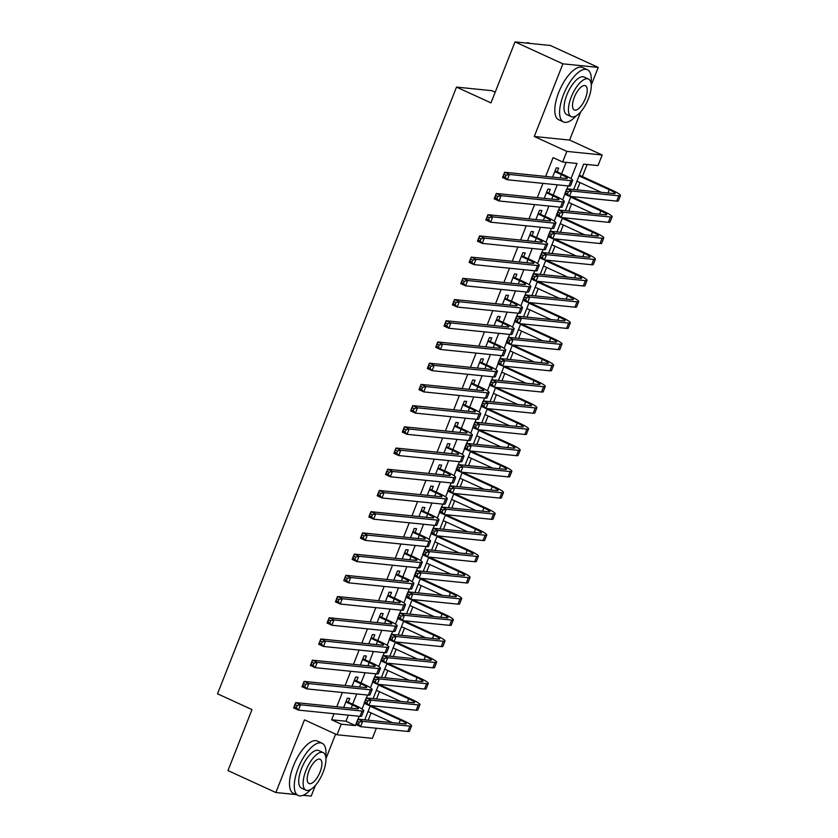 <?xml version="1.0" encoding="UTF-8"?>
<svg xmlns="http://www.w3.org/2000/svg" width="838" height="838" viewBox="0 0 838 838"><rect width="100%" height="100%" fill="white"/><g stroke="black" fill="none" stroke-linecap="round" stroke-linejoin="round"><path stroke-width="1.26" d="M376.356 728.243L372.376 738.351L337.033 734.769L341.213 724.168L355.542 725.614L355.972 724.535M303.147 795.283L311.202 796.1L315.434 785.342M325.951 758.662L335.609 734.119M495.195 92.211L491.854 90.682L456.511 87.1L217.524 693.801L251.997 709.597L227.978 770.583L275.859 792.518L296.233 794.581M456.511 87.1L490.984 102.885L515.014 41.9L550.356 45.482L598.238 67.417L562.895 63.835L534.267 136.489L566.834 151.395L602.176 154.988L597.997 165.589L583.667 164.133L573.674 189.514M534.267 136.489L569.61 140.072L580.744 111.821M591.251 85.13L598.238 67.417M569.61 140.072L602.176 154.988M368.228 720.198L371.098 712.918M373.465 706.895L373.842 705.931M376.587 698.986L379.446 691.706M381.824 685.683L382.201 684.719M384.935 677.774L387.805 670.494M390.183 664.471L390.56 663.507M393.294 656.563L396.165 649.282M398.532 643.249L398.919 642.296M401.653 635.351L404.524 628.06M406.891 622.037L407.268 621.073M410.002 614.128L412.872 606.848M415.25 600.825L415.627 599.861M418.361 592.916L421.231 585.636M423.609 579.613L423.986 578.649M426.72 571.705L429.59 564.424M431.958 558.401L432.335 557.438M435.079 550.493L437.939 543.213M440.317 537.189L440.694 536.226M443.428 529.281L446.298 522.001M448.676 515.967L449.053 515.014M451.787 508.069L454.657 500.778M457.024 494.755L457.412 493.792M460.146 486.847L463.016 479.566M465.383 473.543L465.76 472.58M468.505 465.635L471.365 458.355M473.742 452.331L474.119 451.368M476.853 444.423L479.724 437.143M482.101 431.12L482.479 430.156M485.212 423.211L488.083 415.931M490.45 409.908L490.838 408.944M493.572 401.999L496.442 394.719M498.809 388.685L499.186 387.732M501.92 380.787L504.79 373.497M507.168 367.473L507.545 366.52M510.279 359.575L513.149 352.285M515.527 346.262L515.904 345.298M518.638 338.353L521.508 331.073M523.876 325.05L524.253 324.086M526.997 317.141L529.867 309.861M532.235 303.838L532.612 302.874M535.346 295.929L538.216 288.649M540.594 282.626L540.971 281.662M543.705 274.717L546.575 267.437M548.953 261.414L549.33 260.45M552.064 253.505L554.934 246.225M557.301 240.192L557.679 239.239M560.423 232.294L563.283 225.003M565.66 218.98L566.038 218.016M568.772 211.071L571.642 203.791M574.02 197.768L574.397 196.804M577.131 189.859L580.001 182.579M582.368 176.556L587.124 164.489M515.014 41.9L562.895 63.835M348.262 702.16L349.729 698.452L347.341 698.211L343.685 707.471M356.621 680.948L358.077 677.24L355.689 676.989L352.044 686.259M364.97 659.736L366.436 656.018L364.048 655.777L360.403 665.037M373.329 638.525L374.796 634.806L372.407 634.565L368.762 643.825M381.688 617.302L383.155 613.594L380.766 613.353L377.11 622.613M390.047 596.09L391.503 592.382L389.115 592.141L385.47 601.401M398.396 574.878L399.862 571.17L397.474 570.929L393.829 580.189M406.755 553.667L408.221 549.958L405.833 549.707L402.177 558.977M415.114 532.455L416.57 528.736L414.182 528.495L410.536 537.755M423.473 511.243L424.929 507.524L422.541 507.283L418.895 516.543M431.821 490.021L433.288 486.312L430.9 486.071L427.254 495.331M440.18 468.809L441.647 465.1L439.259 464.86L435.603 474.119M448.54 447.597L449.996 443.889L447.607 443.648L443.962 452.908M456.888 426.385L458.355 422.677L455.966 422.425L452.321 431.696M465.247 405.173L466.714 401.454L464.325 401.213L460.68 410.473M473.606 383.961L475.073 380.243L472.684 380.002L469.029 389.261M481.965 362.749L483.421 359.031L481.033 358.79L477.388 368.05M490.314 341.527L491.78 337.819L489.392 337.578L485.747 346.838M498.673 320.315L500.139 316.607L497.751 316.366L494.095 325.626M507.032 299.103L508.488 295.395L506.1 295.154L502.454 304.414M515.391 277.891L516.847 274.183L514.459 273.932L510.813 283.202M523.74 256.679L525.206 252.961L522.818 252.72L519.172 261.98M532.099 235.468L533.565 231.749L531.177 231.508L527.521 240.768M540.458 214.245L541.914 210.537L539.525 210.296L535.88 219.556M548.817 193.033L550.273 189.325L547.884 189.084L544.239 198.344M570.992 178.672L576.984 163.462L562.654 162.006L553.08 157.617L545.674 176.43M542.93 183.375L537.315 197.642M534.581 204.587L528.956 218.854M526.222 225.799L520.597 240.066M517.863 247.011L512.248 261.278M509.504 268.223L503.889 282.49M501.155 289.435L495.53 303.712M492.796 310.657L487.171 324.924M484.437 331.869L478.823 346.136M476.078 353.081L470.464 367.348M467.73 374.293L462.105 388.56M459.371 395.505L453.746 409.772M451.012 416.716L445.397 430.994M442.663 437.939L437.038 452.206M434.304 459.151L428.679 473.418M425.945 480.363L420.33 494.63M417.586 501.574L411.971 515.841M409.237 522.786L403.612 537.053M400.878 543.998L395.253 558.276M392.519 565.221L386.905 579.487M384.16 586.432L378.546 600.699M375.812 607.644L370.187 621.911M367.453 628.856L361.827 643.123M359.093 650.068L353.479 664.335M350.745 671.28L345.12 685.547M342.386 692.492L336.761 706.769M334.027 713.714L331.639 719.779L345.968 721.235L348.357 715.16M352.683 704.182L356.716 693.948M361.031 682.97L365.064 672.736M369.39 661.758L373.423 651.524M377.749 640.546L381.782 630.312M386.109 619.334L390.141 609.1M394.457 598.112L398.49 587.878M402.816 576.9L406.849 566.666M411.175 555.688L415.208 545.454M419.534 534.476L423.557 524.242M427.883 513.265L431.916 503.03M436.242 492.053L440.275 481.819M444.601 470.841L448.634 460.596M452.96 449.618L456.982 439.384M461.309 428.407L465.341 418.172M469.668 407.195L473.7 396.961M478.027 385.983L482.06 375.749M486.375 364.771L490.408 354.537M494.734 343.559L498.767 333.325M503.093 322.337L507.126 312.103M511.452 301.125L515.475 290.891M519.801 279.913L523.834 269.679M528.16 258.701L532.193 248.467M536.519 237.489L540.552 227.255M544.878 216.277L548.9 206.043M553.227 195.055L557.26 184.821M561.586 173.843L566.111 162.352M557.165 171.821L558.632 168.113L556.243 167.872L552.598 177.132M337.033 734.769L304.477 719.863L275.859 792.518M331.639 719.779L341.213 724.168M562.654 162.006L566.834 151.395M570.94 196.459L565.315 210.726M562.581 217.671L556.956 231.937M554.222 238.882L548.607 253.149M545.873 260.094L540.248 274.361M537.514 281.306L531.889 295.584M529.155 302.528L523.541 316.795M520.796 323.74L515.181 338.007M512.447 344.952L506.822 359.219M504.088 366.164L498.463 380.431M495.729 387.376L490.115 401.643M487.37 408.588L481.756 422.865M479.022 429.81L473.397 444.077M470.663 451.022L465.038 465.289M462.304 472.234L456.689 486.501M453.955 493.446L448.33 507.713M445.596 514.658L439.971 528.925M437.237 535.87L431.612 550.137M428.878 557.081L423.263 571.359M420.529 578.304L414.904 592.571M412.17 599.516L406.545 613.783M403.811 620.728L398.197 634.995M395.452 641.939L389.838 656.206M387.104 663.151L381.479 677.418M378.745 684.363L373.12 698.641M370.386 705.586L364.771 719.852M358.077 719.172L359.23 716.27M362.089 709.011L364.321 703.323M366.436 697.96L367.578 695.048M370.438 687.799L372.68 682.111M374.796 676.748L375.937 673.836M378.797 666.577L381.039 660.899M383.155 655.525L384.296 652.624M387.156 645.365L389.398 639.677M391.503 634.314L392.645 631.412M395.505 624.153L397.746 618.465M399.862 613.102L401.004 610.2M403.864 602.941L406.105 597.253M408.221 591.89L409.363 588.988M412.223 581.729L414.464 576.041M416.57 570.678L417.722 567.776M420.582 560.517L422.813 554.829M424.929 549.466L426.071 546.554M428.93 539.305L431.172 533.617M433.288 528.254L434.43 525.342M437.289 518.083L439.531 512.395M441.647 507.032L442.789 504.13M445.648 496.871L447.89 491.183M449.996 485.82L451.148 482.918M454.007 475.659L456.239 469.971M458.355 464.608L459.496 461.707M462.356 454.447L464.598 448.759M466.714 443.396L467.855 440.495M470.715 433.236L472.957 427.548M475.073 422.184L476.214 419.272M479.074 412.024L481.316 406.336M483.421 400.973L484.574 398.06M487.423 390.801L489.664 385.113M491.78 379.75L492.922 376.849M495.782 369.589L498.023 363.901M500.139 358.538L501.281 355.637M504.141 348.378L506.382 342.69M508.488 337.326L509.64 334.425M512.5 327.166L514.741 321.478M516.847 316.115L517.989 313.213M520.848 305.954L523.09 300.266M525.206 294.903L526.348 291.991M529.207 284.742L531.449 279.054M533.565 273.691L534.707 270.779M537.567 263.52L539.808 257.842M541.914 252.468L543.066 249.567M545.926 242.308L548.157 236.62M550.273 231.257L551.414 228.355M554.274 221.096L556.516 215.408M558.632 210.045L559.774 207.143M562.633 199.884L564.875 194.196M566.991 188.833L568.133 185.931M345.968 721.235L355.542 725.614M552.692 176.881L553.405 177.216M554.777 171.581L561.387 174.608A11.491 1.425 -158.5 0 1 567.305 178.337A11.491 1.425 -158.5 0 1 566.184 178.504L504.623 172.261L509.41 174.461L570.971 180.704A17.231 2.126 21.5 0 0 572.647 180.442A17.231 2.126 21.5 0 0 563.775 174.849L555.039 170.921M506.11 175.268L509.41 174.461L507.325 179.761L502.538 177.562L504.623 172.261L503.355 176.504L505.272 177.384L506.11 175.268L504.193 174.388M505.272 177.384L507.325 179.761L568.887 186.005A17.231 2.126 21.5 0 0 570.552 185.743L572.647 180.442M502.538 177.562L503.355 176.504M568.269 191.808L566.352 190.938L565.524 193.054L567.431 193.934L568.269 191.808L571.579 191.001L569.484 196.312L564.697 194.112L566.792 188.812L571.579 191.001L618.811 195.799A17.231 2.126 21.5 0 0 620.476 195.537A17.231 2.126 21.5 0 0 611.604 189.943L579.33 175.163M579.037 175.886L609.226 189.702A11.491 1.425 -158.5 0 1 615.134 193.431A11.491 1.425 -158.5 0 1 614.024 193.609L566.792 188.812L566.352 190.938M576.953 181.186L601.244 192.311M567.431 193.934L569.484 196.312L616.716 201.099A17.231 2.126 21.5 0 0 618.392 200.837L620.476 195.537M564.697 194.112L565.524 193.054M529.983 43.419L529.564 43.23A28.722 11.46 114.6 0 0 525.876 43M591.052 83.255A28.722 11.46 114.6 0 0 587.407 69.722A28.722 11.46 114.6 0 0 563.503 94.621A28.722 11.46 114.6 0 0 563.482 121.939A28.722 11.46 114.6 0 0 576.115 115.864M587.407 69.722L582.62 67.522A28.722 11.46 114.6 0 0 558.716 92.431A28.722 11.46 114.6 0 0 558.695 119.75L563.482 121.939M571.244 116.65L566.834 114.628A20.678 8.254 -65.4 0 1 566.844 94.956A20.678 8.254 -65.4 0 1 584.055 77.033L588.465 79.044A20.678 8.254 114.6 0 0 571.254 96.978A20.678 8.254 114.6 0 0 571.244 116.65A20.678 8.254 114.6 0 0 588.444 98.716A20.678 8.254 114.6 0 0 588.465 79.044M574.313 97.292A13.324 5.321 114.6 0 0 574.302 109.967A13.324 5.321 114.6 0 0 585.395 98.413A13.324 5.321 114.6 0 0 585.395 85.738A13.324 5.321 114.6 0 0 574.313 97.292M325.741 756.787A28.722 11.46 114.6 0 0 322.096 743.254A28.722 11.46 114.6 0 0 298.192 768.153A28.722 11.46 114.6 0 0 298.181 795.472A28.722 11.46 114.6 0 0 310.814 789.396M322.096 743.254L317.309 741.054A28.722 11.46 114.6 0 0 293.405 765.953A28.722 11.46 114.6 0 0 293.384 793.282L298.181 795.472M305.933 790.182L301.523 788.16A20.678 8.254 -65.4 0 1 301.544 768.488A20.678 8.254 -65.4 0 1 318.744 750.565L323.154 752.576A20.678 8.254 114.6 0 0 305.943 770.51A20.678 8.254 114.6 0 0 305.933 790.182A20.678 8.254 114.6 0 0 323.133 772.248A20.678 8.254 114.6 0 0 323.154 752.576M309.002 770.813A13.324 5.321 114.6 0 0 308.992 783.499A13.324 5.321 114.6 0 0 320.085 771.945A13.324 5.321 114.6 0 0 320.085 759.259A13.324 5.321 114.6 0 0 309.002 770.813M544.333 198.093L545.046 198.428M546.428 192.792L553.028 195.82A11.491 1.425 -158.5 0 1 558.946 199.549A11.491 1.425 -158.5 0 1 557.836 199.727L496.274 193.473L501.061 195.673L562.623 201.916A17.231 2.126 21.5 0 0 564.288 201.654A17.231 2.126 21.5 0 0 555.416 196.061L546.68 192.132M497.751 196.48L501.061 195.673L498.966 200.973L494.179 198.784L496.274 193.473L495.007 197.726L496.913 198.596L497.751 196.48L495.834 195.6M496.913 198.596L498.966 200.973L560.528 207.216A17.231 2.126 21.5 0 0 562.204 206.955L564.288 201.654M494.179 198.784L495.007 197.726M535.974 219.315L536.697 219.64M538.069 214.004L544.679 217.032A11.491 1.425 -158.5 0 1 550.587 220.761A11.491 1.425 -158.5 0 1 549.477 220.939L487.915 214.696L492.702 216.885L554.264 223.128A17.231 2.126 21.5 0 0 555.929 222.866A17.231 2.126 21.5 0 0 547.067 217.272L538.331 213.344M489.392 217.691L492.702 216.885L490.618 222.185L485.82 219.996L487.915 214.696L486.648 218.938L488.564 219.807L489.392 217.691L487.486 216.812M488.564 219.807L490.618 222.185L552.179 228.428A17.231 2.126 21.5 0 0 553.845 228.166L555.929 222.866M485.82 219.996L486.648 218.938M527.626 240.527L528.338 240.852M529.71 235.216L536.32 238.243A11.491 1.425 -158.5 0 1 542.228 241.973A11.491 1.425 -158.5 0 1 541.118 242.151L479.556 235.907L484.343 238.097L545.905 244.34A17.231 2.126 21.5 0 0 547.581 244.078A17.231 2.126 21.5 0 0 538.708 238.495L529.972 234.556M481.043 238.903L484.343 238.097L482.259 243.397L477.471 241.208L479.556 235.907L478.289 240.15L480.205 241.03L481.043 238.903L479.127 238.023M480.205 241.03L482.259 243.397L543.82 249.64A17.231 2.126 21.5 0 0 545.486 249.378L547.581 244.078M477.471 241.208L478.289 240.15M519.267 261.739L519.979 262.064M521.351 256.438L527.961 259.466A11.491 1.425 -158.5 0 1 533.879 263.184A11.491 1.425 -158.5 0 1 532.759 263.362L471.197 257.119L475.994 259.309L537.556 265.552A17.231 2.126 21.5 0 0 539.222 265.29A17.231 2.126 21.5 0 0 530.349 259.707L521.613 255.779M472.684 260.115L475.994 259.309L473.899 264.609L469.112 262.42L471.197 257.119L469.929 261.362L471.846 262.242L472.684 260.115L470.767 259.235M471.846 262.242L473.899 264.609L535.461 270.863A17.231 2.126 21.5 0 0 537.127 270.59L539.222 265.29M469.112 262.42L469.929 261.362M559.91 213.03L558.003 212.15L557.165 214.266L559.082 215.146L559.91 213.03L563.22 212.224L561.135 217.524L556.338 215.335L558.433 210.024L563.22 212.224L610.452 217.011A17.231 2.126 21.5 0 0 612.117 216.749A17.231 2.126 21.5 0 0 603.255 211.155L571.212 196.48M570.688 197.098L600.867 210.914A11.491 1.425 -158.5 0 1 606.775 214.643A11.491 1.425 -158.5 0 1 605.665 214.821L558.433 210.024L558.003 212.15M568.593 202.398L592.885 213.522M559.082 215.146L561.135 217.524L608.367 222.311A17.231 2.126 21.5 0 0 610.033 222.049L612.117 216.749M556.338 215.335L557.165 214.266M551.561 234.242L549.644 233.362L548.806 235.488L550.723 236.358L551.561 234.242L554.861 233.435L552.776 238.736L547.989 236.546L550.074 231.236L554.861 233.435L602.093 238.222A17.231 2.126 21.5 0 0 603.769 237.961A17.231 2.126 21.5 0 0 594.896 232.367L562.853 217.702M562.329 218.309L592.508 232.126A11.491 1.425 -158.5 0 1 598.426 235.855A11.491 1.425 -158.5 0 1 597.305 236.033L550.074 231.236L549.644 233.362M560.245 223.61L584.526 234.734M550.723 236.358L552.776 238.736L600.008 243.523A17.231 2.126 21.5 0 0 601.674 243.261L603.769 237.961M547.989 236.546L548.806 235.488M543.202 255.454L541.285 254.574L540.447 256.7L542.364 257.57L543.202 255.454L546.502 254.647L544.417 259.948L539.63 257.758L541.715 252.458L546.502 254.647L593.744 259.434A17.231 2.126 21.5 0 0 595.409 259.172A17.231 2.126 21.5 0 0 586.537 253.589L554.505 238.914M553.97 239.521L584.149 253.348A11.491 1.425 -158.5 0 1 590.067 257.067A11.491 1.425 -158.5 0 1 588.957 257.245L541.715 252.458L541.285 254.574M551.886 244.822L576.167 255.946M542.364 257.57L544.417 259.948L591.649 264.745A17.231 2.126 21.5 0 0 593.325 264.473L595.409 259.172M539.63 257.758L540.447 256.7M534.843 276.666L532.926 275.786L532.099 277.912L534.005 278.792L534.843 276.666L538.153 275.859L536.058 281.159L531.271 278.97L533.366 273.67L538.153 275.859L585.385 280.646A17.231 2.126 21.5 0 0 587.05 280.384A17.231 2.126 21.5 0 0 578.189 274.801L546.146 260.126M545.622 260.733L575.8 274.56A11.491 1.425 -158.5 0 1 581.708 278.279A11.491 1.425 -158.5 0 1 580.598 278.457L533.366 273.67L532.926 275.786M543.527 266.034L567.818 277.158M534.005 278.792L536.058 281.159L583.3 285.957A17.231 2.126 21.5 0 0 584.966 285.695L587.05 280.384M531.271 278.97L532.099 277.912M510.908 282.951L511.63 283.275M513.003 277.65L519.602 280.678A11.491 1.425 -158.5 0 1 525.52 284.396A11.491 1.425 -158.5 0 1 524.41 284.574L462.848 278.331L467.635 280.521L529.197 286.774A17.231 2.126 21.5 0 0 530.863 286.502A17.231 2.126 21.5 0 0 521.99 280.919L513.254 276.99M464.325 281.327L467.635 280.521L465.54 285.831L460.753 283.632L462.848 278.331L461.581 282.574L463.487 283.454L464.325 281.327L462.408 280.458M463.487 283.454L465.54 285.831L527.102 292.074A17.231 2.126 21.5 0 0 528.778 291.813L530.863 286.502M460.753 283.632L461.581 282.574M526.494 297.878L524.578 297.008L523.74 299.124L525.656 300.004L526.494 297.878L529.794 297.071L527.71 302.382L522.912 300.182L525.007 294.882L529.794 297.071L577.026 301.869A17.231 2.126 21.5 0 0 578.702 301.607A17.231 2.126 21.5 0 0 569.83 296.013L537.787 281.338M537.263 281.945L567.441 295.772A11.491 1.425 -158.5 0 1 573.349 299.501A11.491 1.425 -158.5 0 1 572.239 299.669L525.007 294.882L524.578 297.008M535.168 287.256L559.459 298.38M525.656 300.004L527.71 302.382L574.941 307.169A17.231 2.126 21.5 0 0 576.607 306.907L578.702 301.607M522.912 300.182L523.74 299.124M502.549 304.163L503.271 304.498M504.644 298.862L511.253 301.889A11.491 1.425 -158.5 0 1 517.161 305.619A11.491 1.425 -158.5 0 1 516.051 305.786L454.489 299.543L459.276 301.732L520.838 307.986A17.231 2.126 21.5 0 0 522.503 307.724A17.231 2.126 21.5 0 0 513.642 302.13L504.905 298.202M455.977 302.549L459.276 301.732L457.192 307.043L452.394 304.843L454.489 299.543L453.222 303.785L455.139 304.665L455.977 302.549L454.06 301.67M455.139 304.665L457.192 307.043L518.753 313.286A17.231 2.126 21.5 0 0 520.419 313.024L522.503 307.724M452.394 304.843L453.222 303.785M518.135 319.089L516.218 318.22L515.38 320.336L517.297 321.216L518.135 319.089L521.435 318.283L519.351 323.594L514.563 321.394L516.648 316.094L521.435 318.283L568.677 323.08A17.231 2.126 21.5 0 0 570.343 322.819A17.231 2.126 21.5 0 0 561.47 317.225L529.427 302.549M528.904 303.157L559.082 316.984A11.491 1.425 -158.5 0 1 565.001 320.713A11.491 1.425 -158.5 0 1 563.88 320.881L516.648 316.094L516.218 318.22M526.819 308.468L551.1 319.592M517.297 321.216L519.351 323.594L566.582 328.381A17.231 2.126 21.5 0 0 568.248 328.119L570.343 322.819M514.563 321.394L515.38 320.336M494.2 325.374L494.912 325.71M496.285 320.074L502.894 323.101A11.491 1.425 -158.5 0 1 508.802 326.83A11.491 1.425 -158.5 0 1 507.692 326.998L446.13 320.755L450.917 322.955L512.479 329.198A17.231 2.126 21.5 0 0 514.155 328.936A17.231 2.126 21.5 0 0 505.283 323.342L496.546 319.414M447.618 323.761L450.917 322.955L448.833 328.255L444.046 326.066L446.13 320.755L444.863 324.997L446.78 325.877L447.618 323.761L445.701 322.881M446.78 325.877L448.833 328.255L510.394 334.498A17.231 2.126 21.5 0 0 512.06 334.236L514.155 328.936M444.046 326.066L444.863 324.997M509.776 340.312L507.859 339.432L507.021 341.548L508.938 342.428L509.776 340.312L513.086 339.505L510.991 344.806L506.204 342.606L508.289 337.305L513.086 339.505L560.318 344.292A17.231 2.126 21.5 0 0 561.984 344.03A17.231 2.126 21.5 0 0 553.111 338.437L521.079 323.761M520.545 324.379L550.723 338.196A11.491 1.425 -158.5 0 1 556.642 341.925A11.491 1.425 -158.5 0 1 555.531 342.103L508.289 337.305L507.859 339.432M518.46 329.68L542.741 340.804M508.938 342.428L510.991 344.806L558.223 349.593A17.231 2.126 21.5 0 0 559.899 349.331L561.984 344.03M506.204 342.606L507.021 341.548M485.841 346.597L486.553 346.922M487.926 341.286L494.535 344.313A11.491 1.425 -158.5 0 1 500.454 348.042A11.491 1.425 -158.5 0 1 499.343 348.22L437.771 341.967L442.569 344.167L504.13 350.41A17.231 2.126 21.5 0 0 505.796 350.148A17.231 2.126 21.5 0 0 496.924 344.554L488.187 340.626M439.259 344.973L442.569 344.167L440.474 349.467L435.687 347.278L437.771 341.967L436.504 346.22L438.421 347.089L439.259 344.973L437.342 344.093M438.421 347.089L440.474 349.467L502.035 355.71A17.231 2.126 21.5 0 0 503.701 355.448L505.796 350.148M435.687 347.278L436.504 346.22M501.417 361.524L499.5 360.644L498.673 362.77L500.59 363.64L501.417 361.524L504.727 360.717L502.632 366.017L497.845 363.828L499.94 358.517L504.727 360.717L551.959 365.504A17.231 2.126 21.5 0 0 553.625 365.242A17.231 2.126 21.5 0 0 544.763 359.649L512.72 344.984M512.196 345.591L542.375 359.408A11.491 1.425 -158.5 0 1 548.282 363.137A11.491 1.425 -158.5 0 1 547.172 363.315L499.94 358.517L499.5 360.644M510.101 350.892L534.393 362.016M500.59 363.64L502.632 366.017L549.875 370.805A17.231 2.126 21.5 0 0 551.54 370.543L553.625 365.242M497.845 363.828L498.673 362.77M477.482 367.809L478.205 368.133M479.577 362.498L486.187 365.525A11.491 1.425 -158.5 0 1 492.095 369.254A11.491 1.425 -158.5 0 1 490.984 369.432L429.423 363.189L434.21 365.378L495.771 371.622A17.231 2.126 21.5 0 0 497.437 371.36A17.231 2.126 21.5 0 0 488.564 365.766L479.839 361.838M430.9 366.185L434.21 365.378L432.115 370.679L427.328 368.49L429.423 363.189L428.155 367.432L430.072 368.311L430.9 366.185L428.983 365.305M430.072 368.311L432.115 370.679L493.676 376.922A17.231 2.126 21.5 0 0 495.352 376.66L497.437 371.36M427.328 368.49L428.155 367.432M493.069 382.736L491.152 381.856L490.314 383.982L492.231 384.851L493.069 382.736L496.368 381.929L494.284 387.229L489.497 385.04L491.581 379.74L496.368 381.929L543.6 386.716A17.231 2.126 21.5 0 0 545.276 386.454A17.231 2.126 21.5 0 0 536.404 380.871L504.361 366.196M503.837 366.803L534.016 380.62A11.491 1.425 -158.5 0 1 539.923 384.349A11.491 1.425 -158.5 0 1 538.813 384.527L491.581 379.74L491.152 381.856M501.742 372.103L526.034 383.228M492.231 384.851L494.284 387.229L541.516 392.027A17.231 2.126 21.5 0 0 543.181 391.755L545.276 386.454M489.497 385.04L490.314 383.982M469.133 389.021L469.846 389.345M471.218 383.72L477.828 386.737A11.491 1.425 -158.5 0 1 483.736 390.466A11.491 1.425 -158.5 0 1 482.625 390.644L421.064 384.401L425.851 386.59L487.412 392.833A17.231 2.126 21.5 0 0 489.078 392.572A17.231 2.126 21.5 0 0 480.216 386.988L471.48 383.06M422.551 387.397L425.851 386.59L423.766 391.891L418.979 389.701L421.064 384.401L419.796 388.643L421.713 389.523L422.551 387.397L420.634 386.517M421.713 389.523L423.766 391.891L485.328 398.144A17.231 2.126 21.5 0 0 486.993 397.872L489.078 392.572M418.979 389.701L419.796 388.643M484.71 403.947L482.793 403.068L481.955 405.194L483.872 406.074L484.71 403.947L488.009 403.141L485.925 408.441L481.138 406.252L483.222 400.952L488.009 403.141L535.252 407.928A17.231 2.126 21.5 0 0 536.917 407.666A17.231 2.126 21.5 0 0 528.045 402.083L496.002 387.407M495.478 388.015L525.656 401.842A11.491 1.425 -158.5 0 1 531.575 405.561A11.491 1.425 -158.5 0 1 530.454 405.739L483.222 400.952L482.793 403.068M493.393 393.315L517.675 404.44M483.872 406.074L485.925 408.441L533.157 413.239A17.231 2.126 21.5 0 0 534.822 412.977L536.917 407.666M481.138 406.252L481.955 405.194M460.774 410.232L461.487 410.557M462.859 404.932L469.469 407.959A11.491 1.425 -158.5 0 1 475.387 411.678A11.491 1.425 -158.5 0 1 474.266 411.856L412.705 405.613L417.492 407.802L479.053 414.045A17.231 2.126 21.5 0 0 480.729 413.783A17.231 2.126 21.5 0 0 471.857 408.2L463.121 404.272M414.192 408.609L417.492 407.802L415.407 413.113L410.62 410.913L412.705 405.613L411.437 409.855L413.354 410.735L414.192 408.609L412.275 407.739M413.354 410.735L415.407 413.113L476.969 419.356A17.231 2.126 21.5 0 0 478.634 419.094L480.729 413.783M410.62 410.913L411.437 409.855M476.351 425.159L474.434 424.279L473.596 426.406L475.513 427.286L476.351 425.159L479.661 424.353L477.566 429.653L472.779 427.464L474.874 422.163L479.661 424.353L526.893 429.15A17.231 2.126 21.5 0 0 528.558 428.878A17.231 2.126 21.5 0 0 519.686 423.295L487.653 408.619M487.119 409.227L517.297 423.054A11.491 1.425 -158.5 0 1 523.216 426.772A11.491 1.425 -158.5 0 1 522.105 426.951L474.874 422.163L474.434 424.279M485.034 414.538L509.326 425.652M475.513 427.286L477.566 429.653L524.798 434.451A17.231 2.126 21.5 0 0 526.474 434.189L528.558 428.878M472.779 427.464L473.596 426.406M452.415 431.444L453.128 431.769M454.51 426.144L461.11 429.171A11.491 1.425 -158.5 0 1 467.028 432.9A11.491 1.425 -158.5 0 1 465.918 433.068L404.356 426.825L409.143 429.014L470.705 435.268A17.231 2.126 21.5 0 0 472.37 434.995A17.231 2.126 21.5 0 0 463.498 429.412L454.762 425.484M405.833 429.821L409.143 429.014L407.048 434.325L402.261 432.125L404.356 426.825L403.088 431.067L404.995 431.947L405.833 429.821L403.916 428.951M404.995 431.947L407.048 434.325L468.61 440.568A17.231 2.126 21.5 0 0 470.286 440.306L472.37 434.995M402.261 432.125L403.088 431.067M467.992 446.371L466.085 445.502L465.247 447.618L467.164 448.498L467.992 446.371L471.302 445.565L469.207 450.875L464.42 448.676L466.515 443.375L471.302 445.565L518.533 450.362A17.231 2.126 21.5 0 0 520.199 450.1A17.231 2.126 21.5 0 0 511.337 444.507L479.294 429.831M478.77 430.439L508.949 444.266A11.491 1.425 -158.5 0 1 514.857 447.995A11.491 1.425 -158.5 0 1 513.746 448.162L466.515 443.375L466.085 445.502M476.675 435.75L500.967 446.874M467.164 448.498L469.207 450.875L516.449 455.663A17.231 2.126 21.5 0 0 518.114 455.401L520.199 450.1M464.42 448.676L465.247 447.618M444.056 452.656L444.779 452.991M446.151 447.356L452.761 450.383A11.491 1.425 -158.5 0 1 458.669 454.112A11.491 1.425 -158.5 0 1 457.558 454.28L395.997 448.037L400.784 450.236L462.346 456.48A17.231 2.126 21.5 0 0 464.011 456.218A17.231 2.126 21.5 0 0 455.149 450.624L446.413 446.696M397.474 451.043L400.784 450.236L398.689 455.537L393.902 453.348L395.997 448.037L394.729 452.279L396.646 453.159L397.474 451.043L395.567 450.163M396.646 453.159L398.689 455.537L460.261 461.78A17.231 2.126 21.5 0 0 461.927 461.518L464.011 456.218M393.902 453.348L394.729 452.279M459.643 467.594L457.726 466.714L456.888 468.83L458.805 469.709L459.643 467.594L462.943 466.776L460.858 472.087L456.071 469.888L458.156 464.587L462.943 466.776L510.174 471.574A17.231 2.126 21.5 0 0 511.85 471.312A17.231 2.126 21.5 0 0 502.978 465.719L470.935 451.043M470.411 451.661L500.59 465.478A11.491 1.425 -158.5 0 1 506.498 469.207A11.491 1.425 -158.5 0 1 505.387 469.385L458.156 464.587L457.726 466.714M468.327 456.961L492.608 468.086M458.805 469.709L460.858 472.087L508.09 476.874A17.231 2.126 21.5 0 0 509.755 476.613L511.85 471.312M456.071 469.888L456.888 468.83M435.708 473.879L436.42 474.203M437.792 468.568L444.402 471.595A11.491 1.425 -158.5 0 1 450.31 475.324A11.491 1.425 -158.5 0 1 449.199 475.502L387.638 469.249L392.425 471.448L453.987 477.691A17.231 2.126 21.5 0 0 455.663 477.43A17.231 2.126 21.5 0 0 446.79 471.836L438.054 467.908M389.125 472.255L392.425 471.448L390.34 476.749L385.553 474.559L387.638 469.249L386.37 473.501L388.287 474.371L389.125 472.255L387.208 471.375M388.287 474.371L390.34 476.749L451.902 482.992A17.231 2.126 21.5 0 0 453.568 482.73L455.663 477.43M385.553 474.559L386.37 473.501M451.284 488.805L449.367 487.926L448.529 490.041L450.446 490.921L451.284 488.805L454.584 487.999L452.499 493.299L447.712 491.11L449.797 485.799L454.584 487.999L501.826 492.786A17.231 2.126 21.5 0 0 503.491 492.524A17.231 2.126 21.5 0 0 494.619 486.93L462.586 472.255M462.052 472.873L492.231 486.689A11.491 1.425 -158.5 0 1 498.149 490.419A11.491 1.425 -158.5 0 1 497.039 490.597L449.797 485.799L449.367 487.926M459.968 478.173L484.249 489.298M450.446 490.921L452.499 493.299L499.731 498.086A17.231 2.126 21.5 0 0 501.407 497.824L503.491 492.524M447.712 491.11L448.529 490.041M427.349 495.09L428.061 495.415M429.433 489.78L436.043 492.807A11.491 1.425 -158.5 0 1 441.961 496.536A11.491 1.425 -158.5 0 1 440.84 496.714L379.279 490.471L384.066 492.66L445.638 498.903A17.231 2.126 21.5 0 0 447.303 498.641A17.231 2.126 21.5 0 0 438.431 493.048L429.695 489.12M380.766 493.467L384.066 492.66L381.981 497.961L377.194 495.771L379.279 490.471L378.011 494.713L379.928 495.583L380.766 493.467L378.849 492.587M379.928 495.583L381.981 497.961L443.543 504.204A17.231 2.126 21.5 0 0 445.208 503.942L447.303 498.641M377.194 495.771L378.011 494.713M442.925 510.017L441.008 509.137L440.18 511.264L442.087 512.133L442.925 510.017L446.235 509.211L444.14 514.511L439.353 512.322L441.448 507.011L446.235 509.211L493.467 513.998A17.231 2.126 21.5 0 0 495.132 513.736A17.231 2.126 21.5 0 0 486.27 508.153L454.227 493.477M453.704 494.085L483.882 507.901A11.491 1.425 -158.5 0 1 489.79 511.63A11.491 1.425 -158.5 0 1 488.68 511.809L441.448 507.011L441.008 509.137M451.609 499.385L475.9 510.51M442.087 512.133L444.14 514.511L491.382 519.309A17.231 2.126 21.5 0 0 493.048 519.036L495.132 513.736M439.353 512.322L440.18 511.264M418.99 516.302L419.702 516.627M421.085 511.002L427.684 514.019A11.491 1.425 -158.5 0 1 433.602 517.748A11.491 1.425 -158.5 0 1 432.492 517.926L370.93 511.683L375.717 513.872L437.279 520.115A17.231 2.126 21.5 0 0 438.944 519.853A17.231 2.126 21.5 0 0 430.072 514.27L421.336 510.332M372.407 514.679L375.717 513.872L373.622 519.172L368.835 516.983L370.93 511.683L369.663 515.925L371.569 516.805L372.407 514.679L370.49 513.799M371.569 516.805L373.622 519.172L435.184 525.426A17.231 2.126 21.5 0 0 436.86 525.154L438.944 519.853M368.835 516.983L369.663 515.925M434.566 531.229L432.659 530.349L431.821 532.476L433.738 533.356L434.566 531.229L437.876 530.423L435.791 535.723L430.994 533.534L433.089 528.233L437.876 530.423L485.108 535.21A17.231 2.126 21.5 0 0 486.773 534.948A17.231 2.126 21.5 0 0 477.911 529.365L445.868 514.689M445.345 515.297L475.523 529.124A11.491 1.425 -158.5 0 1 481.431 532.842A11.491 1.425 -158.5 0 1 480.321 533.02L433.089 528.233L432.659 530.349M443.25 520.597L467.541 531.721M433.738 533.356L435.791 535.723L483.023 540.52A17.231 2.126 21.5 0 0 484.689 540.259L486.773 534.948M430.994 533.534L431.821 532.476M410.63 537.514L411.353 537.839M412.725 532.214L419.335 535.241A11.491 1.425 -158.5 0 1 425.243 538.96A11.491 1.425 -158.5 0 1 424.133 539.138L362.571 532.895L367.358 535.084L428.92 541.327A17.231 2.126 21.5 0 0 430.585 541.065A17.231 2.126 21.5 0 0 421.724 535.482L412.987 531.554M364.048 535.891L367.358 535.084L365.274 540.395L360.476 538.195L362.571 532.895L361.304 537.137L363.221 538.017L364.048 535.891L362.142 535.021M363.221 538.017L365.274 540.395L426.835 546.638A17.231 2.126 21.5 0 0 428.501 546.376L430.585 541.065M360.476 538.195L361.304 537.137M426.217 552.441L424.3 551.561L423.462 553.688L425.379 554.567L426.217 552.441L429.517 551.634L427.432 556.935L422.645 554.746L424.73 549.445L429.517 551.634L476.749 556.432A17.231 2.126 21.5 0 0 478.425 556.16A17.231 2.126 21.5 0 0 469.552 550.576L437.509 535.901M436.986 536.509L467.164 550.336A11.491 1.425 -158.5 0 1 473.082 554.054A11.491 1.425 -158.5 0 1 471.962 554.232L424.73 549.445L424.3 551.561M434.901 541.819L459.182 552.933M425.379 554.567L427.432 556.935L474.664 561.732A17.231 2.126 21.5 0 0 476.33 561.47L478.425 556.16M422.645 554.746L423.462 553.688M402.282 558.726L402.994 559.051M404.366 553.426L410.976 556.453A11.491 1.425 -158.5 0 1 416.884 560.172A11.491 1.425 -158.5 0 1 415.774 560.35L354.212 554.107L358.999 556.296L420.561 562.549A17.231 2.126 21.5 0 0 422.237 562.277A17.231 2.126 21.5 0 0 413.364 556.694L404.628 552.766M355.7 557.102L358.999 556.296L356.915 561.607L352.128 559.407L354.212 554.107L352.945 558.349L354.862 559.229L355.7 557.102L353.783 556.233M354.862 559.229L356.915 561.607L418.476 567.85A17.231 2.126 21.5 0 0 420.142 567.588L422.237 562.277M352.128 559.407L352.945 558.349M417.858 573.653L415.941 572.783L415.103 574.899L417.02 575.779L417.858 573.653L421.168 572.846L419.073 578.157L414.286 575.957L416.371 570.657L421.168 572.846L468.4 577.644A17.231 2.126 21.5 0 0 470.066 577.382A17.231 2.126 21.5 0 0 461.193 571.788L429.161 557.113M428.627 557.72L458.805 571.547A11.491 1.425 -158.5 0 1 464.723 575.277A11.491 1.425 -158.5 0 1 463.613 575.444L416.371 570.657L415.941 572.783M426.542 563.031L450.823 574.156M417.02 575.779L419.073 578.157L466.305 582.944A17.231 2.126 21.5 0 0 467.981 582.682L470.066 577.382M414.286 575.957L415.103 574.899M393.923 579.938L394.635 580.273M396.007 574.638L402.617 577.665A11.491 1.425 -158.5 0 1 408.535 581.394A11.491 1.425 -158.5 0 1 407.415 581.562L345.853 575.318L350.651 577.518L412.212 583.761A17.231 2.126 21.5 0 0 413.878 583.499A17.231 2.126 21.5 0 0 405.005 577.906L396.269 573.978M347.341 578.325L350.651 577.518L348.556 582.819L343.769 580.619L345.853 575.318L344.586 579.561L346.503 580.441L347.341 578.325L345.424 577.445M346.503 580.441L348.556 582.819L410.117 589.062A17.231 2.126 21.5 0 0 411.783 588.8L413.878 583.499M343.769 580.619L344.586 579.561M409.499 594.865L407.582 593.995L406.755 596.111L408.661 596.991L409.499 594.865L412.809 594.058L410.714 599.369L405.927 597.169L408.022 591.869L412.809 594.058L460.041 598.856A17.231 2.126 21.5 0 0 461.707 598.594A17.231 2.126 21.5 0 0 452.845 593L420.802 578.325M420.278 578.943L450.456 592.759A11.491 1.425 -158.5 0 1 456.364 596.488A11.491 1.425 -158.5 0 1 455.254 596.666L408.022 591.869L407.582 593.995M418.183 584.243L442.474 595.368M408.661 596.991L410.714 599.369L457.957 604.156A17.231 2.126 21.5 0 0 459.622 603.894L461.707 598.594M405.927 597.169L406.755 596.111M385.564 601.15L386.287 601.485M387.659 595.849L394.258 598.877A11.491 1.425 -158.5 0 1 400.176 602.606A11.491 1.425 -158.5 0 1 399.066 602.784L337.505 596.53L342.292 598.73L403.853 604.973A17.231 2.126 21.5 0 0 405.519 604.711A17.231 2.126 21.5 0 0 396.646 599.118L387.921 595.19M338.981 599.537L342.292 598.73L340.197 604.03L335.41 601.841L337.505 596.53L336.237 600.783L338.154 601.653L338.981 599.537L337.065 598.657M338.154 601.653L340.197 604.03L401.758 610.274A17.231 2.126 21.5 0 0 403.434 610.012L405.519 604.711M335.41 601.841L336.237 600.783M401.151 616.087L399.234 615.207L398.396 617.323L400.313 618.203L401.151 616.087L404.45 615.281L402.366 620.581L397.579 618.392L399.663 613.081L404.45 615.281L451.682 620.068A17.231 2.126 21.5 0 0 453.358 619.806A17.231 2.126 21.5 0 0 444.486 614.212L412.443 599.537M411.919 600.155L442.097 613.971A11.491 1.425 -158.5 0 1 448.005 617.7A11.491 1.425 -158.5 0 1 446.895 617.878L399.663 613.081L399.234 615.207M409.824 605.455L434.115 616.579M400.313 618.203L402.366 620.581L449.597 625.368A17.231 2.126 21.5 0 0 451.263 625.106L453.358 619.806M397.579 618.392L398.396 617.323M377.205 622.372L377.928 622.697M379.3 617.061L385.909 620.089A11.491 1.425 -158.5 0 1 391.817 623.818A11.491 1.425 -158.5 0 1 390.707 623.996L329.145 617.753L333.933 619.942L395.494 626.185A17.231 2.126 21.5 0 0 397.16 625.923A17.231 2.126 21.5 0 0 388.298 620.33L379.562 616.401M330.633 620.749L333.933 619.942L331.848 625.242L327.061 623.053L329.145 617.753L327.878 621.995L329.795 622.864L330.633 620.749L328.716 619.869M329.795 622.864L331.848 625.242L393.41 631.485A17.231 2.126 21.5 0 0 395.075 631.224L397.16 625.923M327.061 623.053L327.878 621.995M392.792 637.299L390.875 636.419L390.037 638.546L391.954 639.415L392.792 637.299L396.091 636.492L394.007 641.793L389.22 639.604L391.304 634.293L396.091 636.492L443.333 641.28A17.231 2.126 21.5 0 0 444.999 641.018A17.231 2.126 21.5 0 0 436.127 635.424L404.084 620.759M403.56 621.367L433.738 635.183A11.491 1.425 -158.5 0 1 439.657 638.912A11.491 1.425 -158.5 0 1 438.536 639.09L391.304 634.293L390.875 636.419M401.475 626.667L425.756 637.791M391.954 639.415L394.007 641.793L441.238 646.58A17.231 2.126 21.5 0 0 442.904 646.318L444.999 641.018M389.22 639.604L390.037 638.546M368.856 643.584L369.568 643.909M370.941 638.273L377.55 641.3A11.491 1.425 -158.5 0 1 383.458 645.03A11.491 1.425 -158.5 0 1 382.348 645.208L320.786 638.965L325.573 641.154L387.135 647.397A17.231 2.126 21.5 0 0 388.811 647.135A17.231 2.126 21.5 0 0 379.939 641.552L371.203 637.613M322.274 641.96L325.573 641.154L323.489 646.454L318.702 644.265L320.786 638.965L319.519 643.207L321.436 644.087L322.274 641.96L320.357 641.08M321.436 644.087L323.489 646.454L385.051 652.697A17.231 2.126 21.5 0 0 386.716 652.435L388.811 647.135M318.702 644.265L319.519 643.207M384.433 658.511L382.516 657.631L381.678 659.757L383.595 660.627L384.433 658.511L387.743 657.704L385.648 663.005L380.861 660.815L382.945 655.515L387.743 657.704L434.974 662.491A17.231 2.126 21.5 0 0 436.64 662.23A17.231 2.126 21.5 0 0 427.768 656.646L395.735 641.971M395.201 642.578L425.379 656.405A11.491 1.425 -158.5 0 1 431.298 660.124A11.491 1.425 -158.5 0 1 430.187 660.302L382.945 655.515L382.516 657.631M393.116 647.879L417.408 659.003M383.595 660.627L385.648 663.005L432.879 667.802A17.231 2.126 21.5 0 0 434.555 667.53L436.64 662.23M380.861 660.815L381.678 659.757M360.497 664.796L361.209 665.121M362.582 659.496L369.191 662.523A11.491 1.425 -158.5 0 1 375.11 666.241A11.491 1.425 -158.5 0 1 373.999 666.42L312.438 660.176L317.225 662.366L378.786 668.609A17.231 2.126 21.5 0 0 380.452 668.347A17.231 2.126 21.5 0 0 371.58 662.764L362.844 658.836M313.915 663.172L317.225 662.366L315.13 667.666L310.343 665.477L312.438 660.176L311.16 664.419L313.077 665.299L313.915 663.172L311.998 662.292M313.077 665.299L315.13 667.666L376.691 673.92A17.231 2.126 21.5 0 0 378.367 673.658L380.452 668.347M310.343 665.477L311.16 664.419M376.073 679.723L374.167 678.843L373.329 680.969L375.246 681.849L376.073 679.723L379.384 678.916L377.289 684.217L372.501 682.027L374.596 676.727L379.384 678.916L426.615 683.714A17.231 2.126 21.5 0 0 428.281 683.441A17.231 2.126 21.5 0 0 419.419 677.858L387.376 663.183M386.852 663.79L417.031 677.617A11.491 1.425 -158.5 0 1 422.939 681.336A11.491 1.425 -158.5 0 1 421.828 681.514L374.596 676.727L374.167 678.843M384.757 669.091L409.049 680.215M375.246 681.849L377.289 684.217L424.531 689.014A17.231 2.126 21.5 0 0 426.196 688.752L428.281 683.441M372.501 682.027L373.329 680.969M352.138 686.008L352.861 686.332M354.233 680.707L360.843 683.735A11.491 1.425 -158.5 0 1 366.751 687.453A11.491 1.425 -158.5 0 1 365.64 687.631L304.079 681.388L308.866 683.578L370.427 689.831A17.231 2.126 21.5 0 0 372.093 689.559A17.231 2.126 21.5 0 0 363.231 683.976L354.495 680.047M305.556 684.384L308.866 683.578L306.771 688.888L301.984 686.689L304.079 681.388L302.811 685.631L304.728 686.511L305.556 684.384L303.649 683.515M304.728 686.511L306.771 688.888L368.343 695.131A17.231 2.126 21.5 0 0 370.008 694.87L372.093 689.559M301.984 686.689L302.811 685.631M367.725 700.935L365.808 700.065L364.97 702.181L366.887 703.061L367.725 700.935L371.025 700.128L368.94 705.439L364.153 703.239L366.237 697.939L371.025 700.128L418.256 704.926A17.231 2.126 21.5 0 0 419.932 704.664A17.231 2.126 21.5 0 0 411.06 699.07L379.017 684.395M378.493 685.002L408.672 698.829A11.491 1.425 -158.5 0 1 414.58 702.558A11.491 1.425 -158.5 0 1 413.469 702.726L366.237 697.939L365.808 700.065M376.409 690.313L400.69 701.437M366.887 703.061L368.94 705.439L416.172 710.226A17.231 2.126 21.5 0 0 417.837 709.964L419.932 704.664M364.153 703.239L364.97 702.181M343.79 707.22L344.502 707.555M345.874 701.919L352.484 704.947A11.491 1.425 -158.5 0 1 358.392 708.676A11.491 1.425 -158.5 0 1 357.281 708.843L295.72 702.6L300.507 704.789L362.068 711.043A17.231 2.126 21.5 0 0 363.734 710.781A17.231 2.126 21.5 0 0 354.872 705.187L346.136 701.259M297.207 705.606L300.507 704.789L298.422 710.1L293.635 707.9L295.72 702.6L294.452 706.843L296.369 707.722L297.207 705.606L295.29 704.727M296.369 707.722L298.422 710.1L359.984 716.343A17.231 2.126 21.5 0 0 361.649 716.081L363.734 710.781M293.635 707.9L294.452 706.843M359.366 722.147L357.449 721.277L356.611 723.393L358.528 724.273L359.366 722.147L362.665 721.34L360.581 726.651L355.794 724.451L357.878 719.151L362.665 721.34L409.908 726.137A17.231 2.126 21.5 0 0 411.573 725.876A17.231 2.126 21.5 0 0 402.701 720.282L370.658 705.606M370.134 706.214L400.313 720.041A11.491 1.425 -158.5 0 1 406.231 723.77A11.491 1.425 -158.5 0 1 405.121 723.938L357.878 719.151L357.449 721.277M368.05 711.525L392.331 722.649M358.528 724.273L360.581 726.651L407.813 731.438A17.231 2.126 21.5 0 0 409.478 731.176L411.573 725.876M355.794 724.451L356.611 723.393M561.387 174.608L560.098 177.886M570.971 180.704L568.887 186.005M609.226 189.702L607.927 192.981M618.811 195.799L616.716 201.099M553.028 195.82L551.739 199.109M562.623 201.916L560.528 207.216M544.679 217.032L543.38 220.321M554.264 223.128L552.179 228.428M536.32 238.243L535.021 241.533M545.905 244.34L543.82 249.64M527.961 259.466L526.673 262.744M537.556 265.552L535.461 270.863M600.867 210.914L599.568 214.203M610.452 217.011L608.367 222.311M592.508 232.126L591.219 235.415M602.093 238.222L600.008 243.523M584.149 253.348L582.86 256.627M593.744 259.434L591.649 264.745M575.8 274.56L574.501 277.839M585.385 280.646L583.3 285.957M519.602 280.678L518.313 283.956M529.197 286.774L527.102 292.074M567.441 295.772L566.142 299.051M577.026 301.869L574.941 307.169M511.253 301.889L509.954 305.168M520.838 307.986L518.753 313.286M559.082 316.984L557.794 320.263M568.677 323.08L566.582 328.381M502.894 323.101L501.606 326.38M512.479 329.198L510.394 334.498M550.723 338.196L549.435 341.485M560.318 344.292L558.223 349.593M494.535 344.313L493.247 347.602M504.13 350.41L502.035 355.71M542.375 359.408L541.076 362.697M551.959 365.504L549.875 370.805M486.187 365.525L484.888 368.814M495.771 371.622L493.676 376.922M534.016 380.62L532.717 383.909M543.6 386.716L541.516 392.027M477.828 386.737L476.529 390.026M487.412 392.833L485.328 398.144M525.656 401.842L524.368 405.121M535.252 407.928L533.157 413.239M469.469 407.959L468.18 411.238M479.053 414.045L476.969 419.356M517.297 423.054L516.009 426.333M526.893 429.15L524.798 434.451M461.11 429.171L459.821 432.45M470.705 435.268L468.61 440.568M508.949 444.266L507.65 447.544M518.533 450.362L516.449 455.663M452.761 450.383L451.462 453.662M462.346 456.48L460.261 461.78M500.59 465.478L499.301 468.767M510.174 471.574L508.09 476.874M444.402 471.595L443.103 474.884M453.987 477.691L451.902 482.992M492.231 486.689L490.942 489.979M501.826 492.786L499.731 498.086M436.043 492.807L434.754 496.096M445.638 498.903L443.543 504.204M483.882 507.901L482.583 511.19M493.467 513.998L491.382 519.309M427.684 514.019L426.395 517.308M437.279 520.115L435.184 525.426M475.523 529.124L474.224 532.402M485.108 535.21L483.023 540.52M419.335 535.241L418.036 538.52M428.92 541.327L426.835 546.638M467.164 550.336L465.876 553.614M476.749 556.432L474.664 561.732M410.976 556.453L409.677 559.732M420.561 562.549L418.476 567.85M458.805 571.547L457.517 574.826M468.4 577.644L466.305 582.944M402.617 577.665L401.329 580.944M412.212 583.761L410.117 589.062M450.456 592.759L449.158 596.048M460.041 598.856L457.957 604.156M394.258 598.877L392.97 602.166M403.853 604.973L401.758 610.274M442.097 613.971L440.798 617.26M451.682 620.068L449.597 625.368M385.909 620.089L384.611 623.378M395.494 626.185L393.41 631.485M433.738 635.183L432.45 638.472M443.333 641.28L441.238 646.58M377.55 641.3L376.262 644.59M387.135 647.397L385.051 652.697M425.379 656.405L424.091 659.684M434.974 662.491L432.879 667.802M369.191 662.523L367.903 665.801M378.786 668.609L376.691 673.92M417.031 677.617L415.732 680.896M426.615 683.714L424.531 689.014M360.843 683.735L359.544 687.013M370.427 689.831L368.343 695.131M408.672 698.829L407.383 702.108M418.256 704.926L416.172 710.226M352.484 704.947L351.185 708.225M362.068 711.043L359.984 716.343M400.313 720.041L399.024 723.32M409.908 726.137L407.813 731.438"/></g></svg>

